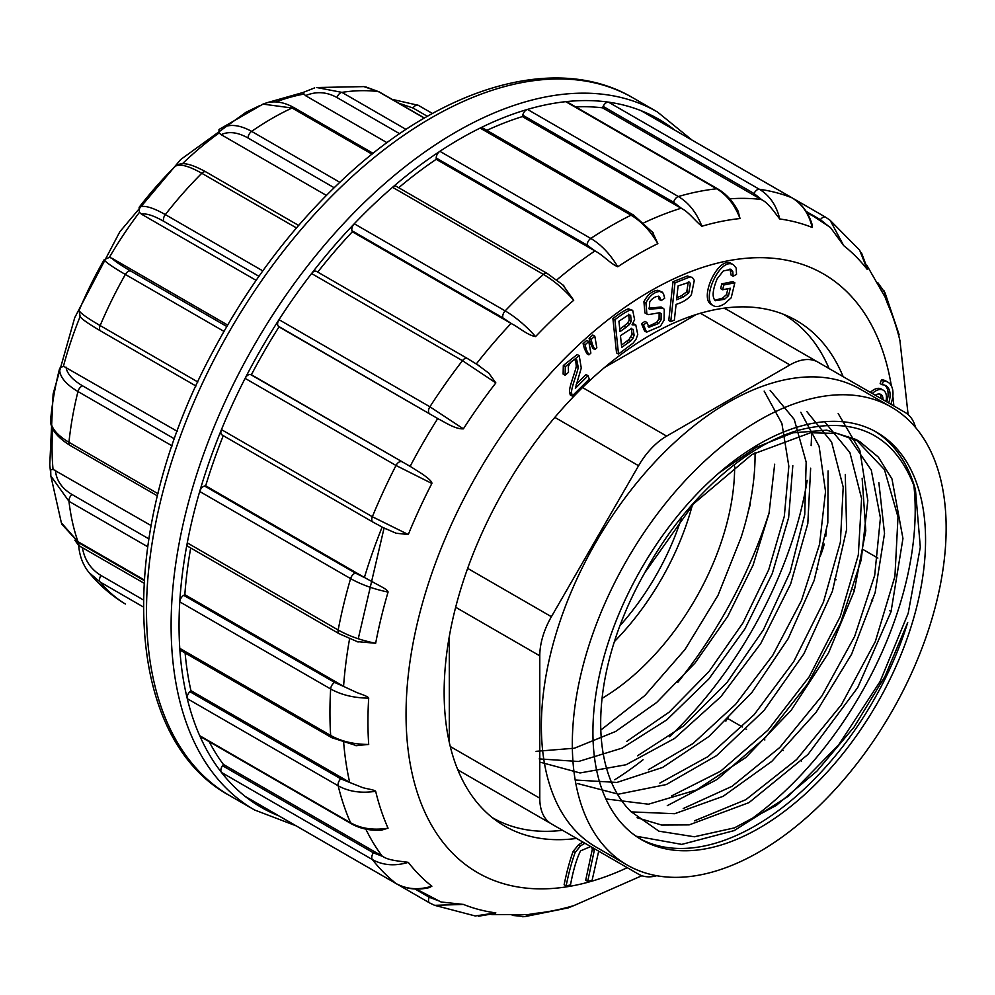<?xml version="1.0" encoding="UTF-8"?>
<svg xmlns="http://www.w3.org/2000/svg" width="995" height="995" viewBox="0 0 995 995"><rect width="100%" height="100%" fill="white"/><g stroke="black" fill="none" stroke-linecap="round" stroke-linejoin="round"><path stroke-width="1.49" d="M755.056 452.675A218.614 126.216 120 0 1 741.014 537.661L717.955 595.445L684.983 649.536L644.86 695.542L600.806 730.069M734.633 466.22A189.697 109.525 -60 0 1 602.074 698.366M692.333 505.186A189.697 109.525 -60 0 1 614.4 641.576M769.272 512.214A314.283 181.451 -60 0 1 677.806 682.383M562.498 830.29A290.714 167.844 -60 0 1 492.45 817.703A290.714 167.844 -60 0 1 492.363 817.654L492.45 817.703M783.152 314.171L783.065 314.121A290.714 167.844 -60 0 1 783.152 314.171A290.714 167.844 -60 0 1 829.071 368.548M915.524 427.427A56.118 32.4 120 0 0 905.164 412.477L817.989 362.143A56.118 32.4 120 0 0 789.918 364.929L666.638 436.108A56.118 32.4 120 0 0 638.579 465.722L551.404 616.713A56.118 32.4 120 0 0 539.775 655.829L539.775 798.189A56.118 32.4 120 0 0 551.404 823.885L638.579 874.207A56.118 32.4 120 0 0 656.712 875.712M548.282 822.081A56.118 32.4 -60 0 1 548.096 821.969L460.921 771.647A56.118 32.4 -60 0 1 457.538 769.147M449.305 636.489L449.305 742.382M696.351 314.47L604.649 367.416M723.663 308.226A56.118 32.4 -60 0 1 727.507 309.905L817.989 362.143M814.681 360.24L727.507 309.905M826.248 530.683A56.118 32.4 -60 0 1 825.701 536.616M824.233 544.078A56.118 32.4 -60 0 1 820.054 556.578M742.432 727.009L727.507 718.39L728.564 716.562M727.507 718.39A56.118 32.4 -60 0 1 725.877 721.114M811.597 432.626A290.714 167.844 -60 0 1 811.124 445.611M807.219 480.324A290.714 167.844 -60 0 1 669.548 736.71M643.068 759.732A290.714 167.844 -60 0 1 614.773 779.732M592.92 732.071A235.206 135.793 -60 0 1 695.592 495.373A235.206 135.793 -60 0 1 876.844 432.352A235.206 135.793 -60 0 1 876.844 703.95A235.206 135.793 -60 0 1 641.626 839.755A235.206 135.793 -60 0 1 592.92 732.071M759.235 851.882A264.334 152.621 -60 0 1 627.074 864.978A264.334 152.621 -60 0 1 627.061 559.75A264.334 152.621 -60 0 1 891.408 407.129A264.334 152.621 -60 0 1 931.917 618.952A264.334 152.621 -60 0 1 759.235 851.882M627.074 864.978L596.117 847.106A264.334 152.621 -60 0 1 596.117 541.877A264.334 152.621 -60 0 1 860.451 389.256L891.408 407.129M913.82 484.888A264.334 152.621 -60 0 1 745.379 823.238M636.029 836.186L681.762 844.394L734.273 830.564L788.438 796.174L838.735 744.733L880.09 681.538L908.199 613.281L920.313 547.188L915.45 489.615C895.55 435.051 856.421 415.301 798.089 430.362C743.601 446.121 682.483 502.313 644.723 572.809A218.614 126.216 -60 0 0 630.842 811.51L658.901 831.173L694.323 836.77L734.484 827.852L776.224 805.465L816.92 771.137L854.096 727.046L884.99 676.413L907.714 622.522A235.206 135.793 -60 0 1 639.661 838.574M874.841 431.233A235.206 135.793 -60 0 1 915.45 489.615M838.2 413.534L859.842 450.399L867.814 500.572L861.222 559.911L840.613 622.77L807.716 683.776L765.441 737.494L717.208 779.408L667.284 805.651M719.037 472.899L756.063 447.427L792.766 432.85L826.745 430.163L855.837 439.417L884.455 469.603L898 517.002L894.928 576.341L875.351 641.489L841.397 704.783L796.684 759.483L745.877 799.657L694.46 820.85M848.15 436.382L871.284 470.113L880.426 517.972L874.692 575.346L854.568 636.626L821.957 695.866L779.757 747.506L732.021 786.324L683.229 808.537M824.594 421.718L849.929 452.65L861.595 498.532L858.312 554.999L840.302 616.415L809.109 676.936L767.941 730.168L720.542 771.237L671.501 795.975M806.808 411.52L831.584 441.979L843.2 487.09L840.389 542.163L823.387 602.274L793.761 661.575L754.16 714.659L708.092 756.523L659.859 783.077M800.801 412.266L819.109 446.295L825.539 491.555L819.557 544.29L801.51 600.458L772.779 655.257L735.616 704.311L693.105 743.464L648.404 769.732M770.167 390.363L794.246 419.442L806.161 462.103L804.744 514.589L790.117 572.1L763.414 629.785L727.009 682.483L683.801 725.803L637.559 755.777M764.16 391.11L781.896 423.46L788.836 466.269L784.321 516.268L768.7 569.799L742.966 622.895L708.913 671.637L669.262 712.059L626.701 741.412M536.069 751.324L574.339 748.228L615.619 731.487L656.638 702.495L694.945 663.118L727.768 616.328L753.078 565.148L769.035 513.333L774.682 464.192M539.178 758.899L578.543 761.486L622.161 748.103L666.774 719.87L708.776 679.05L744.944 628.852L772.282 573.53L788.637 517.611L792.816 465.672M540.807 762.357L580.035 772.953L626.079 764.745L674.535 738.464L720.865 696.699L760.777 643.504L790.652 583.965L807.816 523.557L810.651 468.185M575.831 780.055L616.9 782.431L662.633 767.431L708.925 736.511L752.021 692.309L788.127 638.74L814.171 580.408L827.815 522.823L828.089 470.909M577.486 783.538L618.405 794.172L666.277 784.557L716.611 755.615L764.011 710.492L803.898 653.839L832.367 591.366L846.608 529.576L845.29 474.515M605.893 798.948L648.442 804.209L696.55 789.93L745.728 757.556L791.112 710.405L828.536 652.969L854.245 590.98L865.787 530.745L862.143 478.234M631.191 811.895L674.697 813.711L723.116 796.323L771.859 761.337L816.074 712.358L851.608 654.2L875.14 592.634L884.53 533.482L878.871 482.674M637.086 817.728L661.663 825.054L689.149 824.892L748.974 802.617L807.99 754.446L857.727 687.557L891.047 611.664L902.95 538.482L891.98 478.943L878.336 457.103L859.954 441.78L836.932 433.422L810.539 432.75L751.984 454.504L693.689 503.694L644.723 572.809M619.885 625.768A178.466 103.045 120 0 0 681.488 517.935M750.429 504.03A280.615 162.011 -60 0 1 748.501 510.472M326.372 195.406L221.164 134.661L219.124 132.969L218.987 129.561C227.706 123.554 238.576 124.164 251.623 131.377L339.792 182.284M256.113 280.341L141.514 214.186L139.424 212.345L139.126 207.308A268.277 154.897 -60 0 1 175.381 166.215L176.302 165.506C180.306 163.566 185.468 160.705 205.965 171.936L298.612 225.43M172.123 445.897L77.971 391.532A289.197 166.973 120 0 0 68.966 442.29C56.193 434.691 50.111 426.818 50.72 418.696A268.277 154.897 -60 0 1 51.417 412.316A268.277 154.897 -60 0 1 59.675 368.225L63.456 366.197A269.384 155.531 120 0 1 80.147 316.547L79.078 310.502A268.277 154.897 -60 0 1 104.164 259.695L109.35 257.406L112.049 258.314L227.631 325.042M80.06 316.422L79.861 316.149C80.918 317.753 82.423 320.179 100.669 330.987A5.609 3.246 -60 0 1 100.147 325.564L197.843 381.981M387.03 142.695L305.515 95.644L302.816 92.647M143.218 606.9L100.147 582.038L89.09 572.635C82.933 564.998 79.476 555.931 78.704 545.459L74.836 540.235M79.078 545.782L143.927 583.132M52.723 428.957A269.384 155.531 120 0 0 53.033 469.366L50.708 469.827L50.82 475.809M63.456 366.197L177.297 431.345M53.033 469.366L151.066 525.559M372.068 154.188L292.082 108.007L263.003 104.114M424.293 118.119L378.374 91.602L363.921 86.615M314.569 87.921L302.231 92.796M316.696 87.523L341.907 92.373L406.072 129.425M89.052 572.585L87.56 570.632M88.878 572.411C99.052 584.824 110.955 595.209 124.599 603.542L125.407 604.027M147.608 546.703L68.966 501.306L50.832 475.933M61.354 522.81L77.971 541.666L144.138 579.861M66.018 367.093C66.939 373.61 72.461 379.866 82.61 385.849A5.609 3.246 -60 0 0 77.971 391.532C65.197 383.921 59.103 376.16 59.675 368.225M223.975 331.385L125.37 274.458C112.547 267.008 105.482 262.083 104.164 259.695M79.078 310.502C80.296 313.089 87.311 318.114 100.147 325.564A289.197 166.973 120 0 1 125.37 274.458A5.609 3.246 -60 0 1 130.693 271.013L226.785 326.484M296.46 227.93L201.798 173.279C188.876 165.966 180.07 163.603 175.381 166.215M139.126 207.308C143.678 204.858 152.409 207.283 165.332 214.597L262.792 270.876M575.645 359.581L576.267 366.21C575.483 371.707 568.531 388.1 569.662 392.105L570.21 394.878L572.2 396.022L589.289 379.045L588.02 375.712L586.03 374.568L576.167 384.368M588.02 375.712L575.334 388.311L581.267 368.063L579.214 355.675L577.237 354.519L563.319 365.488L563.12 374.083L565.098 375.227L568.506 372.341L568.307 366.794C569.886 362.503 572.274 360.09 575.471 359.568L576.764 359.916L578.244 367.354C577.461 372.851 570.521 389.244 571.652 393.249L572.2 396.022M584.438 348.685L586.901 353.722L588.878 354.867L590.868 353.101L588.779 341.521L586.801 340.377L583.095 343.661L584.438 348.685L586.416 349.83L588.878 354.867M590.445 343.362L592.896 348.412L594.873 349.556L596.838 347.827L594.799 336.186L592.809 335.041L589.102 338.337L590.445 343.362L592.423 344.506L594.873 349.556M632.696 310.353L628.28 308.811C623.977 310.664 618.853 313.935 612.908 318.599L616.539 352.926L618.517 354.071L633.28 342.976L636.079 339.158L637.745 334.531L635.78 324.942L632.061 324.818L634.599 319.644L632.696 310.353L630.258 309.955C625.954 311.808 620.843 315.079 614.898 319.743L618.517 354.071M635.78 324.942L632.944 323.45M659.324 296.435L661.19 300.627L664.685 298.301L663.379 293.264L659.822 291.411C654.125 292.057 649.486 295.888 645.917 302.89L646.887 314.047L648.516 314.582L658.678 312.903L661.14 313.674L661.066 319.868L658.678 323.487L648.964 327.243L646.937 322.492L644.959 321.348L641.526 323.698L644.573 331.012L646.563 332.156L660.431 326.223L664.075 320.141L664.274 309.296L663.043 308.164L649.275 309.159L649.735 301.696C652.807 297.754 656.004 296 659.324 296.435L659.399 296.473M659.15 312.529L659.076 318.723L656.688 322.343L648.106 326.497M662.023 291.958L657.832 290.266C652.135 290.913 647.496 294.731 643.927 301.746L644.909 312.903L646.887 314.047M658.28 296.149L659.212 299.483L661.19 300.627M663.043 308.164L661.066 307.02L648.491 308.239M672.993 281.734L668.764 320.514L670.742 321.659L674.349 320.141L676.078 304.37C683.067 302.256 688.192 299.01 691.413 294.632L694.299 280.379L692.408 277.493L687.371 276.013L672.993 281.734L674.971 282.891L670.742 321.659M692.408 277.493L687.371 276.013M728.464 295.776L724.522 299.284L715.368 300.701C711.898 297.43 712.507 290.13 717.171 278.799L723.303 270.951L731.014 269.371L732.817 271.697L733.091 276.274L736.536 274.321L736.176 268.078L733.551 264.832C720.815 256.349 701.649 297.207 712.457 305.142C715.567 307.418 719.671 306.908 724.783 303.599L731.188 297.816L734.845 282.779L732.867 281.622L721.798 283.849L720.641 288.612L722.631 289.756L730.305 288.227L728.464 295.776L726.474 294.632L722.544 298.139L714.858 300.279M710.48 303.997L713.179 305.627L710.48 303.997C699.659 296.062 718.838 255.205 731.574 263.687L732.133 264.023M730.007 268.986L731.114 275.13L733.091 276.274M727.917 288.699L726.474 294.632M582.908 842.081L578.58 844.718L573.132 851.421C569.725 860.812 566.727 871.918 564.128 884.742L566.118 885.886L570.483 884.965C573.207 870.326 576.565 858.959 580.533 850.874L590.669 846.558M591.702 847.143L592.323 849.245L585.707 880.214L587.697 881.359L592.062 880.438L598.704 851.185M885.886 401.358A15.161 8.756 120 0 0 883.299 390.189L881.321 389.045A15.161 8.756 120 0 0 870.351 392.378M884.841 385.214A20.335 11.741 -60 0 1 886.707 401.831M890.836 404.206A24.415 14.104 120 0 0 887.926 382.167L885.948 381.023A24.415 14.104 120 0 0 881.433 379.879L880.152 383.61L882.13 384.754A20.335 11.741 -60 0 1 885.886 385.712A20.335 11.741 -60 0 1 888.697 402.975M576.59 838.424A291.833 168.491 -60 0 1 504.577 826.012A291.833 168.491 -60 0 1 444.143 692.42A291.833 168.491 -60 0 1 571.528 398.721A291.833 168.491 -60 0 1 796.423 320.539A291.833 168.491 -60 0 1 843.163 376.682M414.965 888.983L429.243 897.241A5.609 3.246 120 0 0 429.653 902.938L278.762 815.813A5.609 3.246 -60 0 1 278.762 815.813A5.609 3.246 -60 0 1 278.724 815.8M245.603 796.647A5.609 3.246 -60 0 1 245.355 796.535A5.609 3.246 -60 0 1 245.118 796.373A397.341 229.41 120 0 0 278.874 815.888M222.494 435.151A5.609 3.246 -60 0 1 222.022 434.952A5.609 3.246 -60 0 1 221.462 429.616A397.341 229.41 120 0 0 199.709 491.48A397.341 229.41 120 0 0 187.271 542.872L338.163 629.997A5.609 3.246 120 0 0 339.208 633.728L188.316 546.603A5.609 3.246 -60 0 1 187.271 542.872A397.341 229.41 120 0 0 179.772 601.851A397.341 229.41 120 0 0 179.772 648.342L330.663 735.454A5.609 3.246 120 0 0 331.82 737.705L180.916 650.581A5.609 3.246 -60 0 1 179.772 648.342A397.341 229.41 120 0 0 187.271 698.664A397.341 229.41 120 0 0 199.709 735.691L350.601 822.803A5.609 3.246 120 0 0 351.471 823.823L200.58 736.698A5.609 3.246 -60 0 1 199.709 735.691A397.341 229.41 120 0 0 221.462 772.431A5.609 3.246 -60 0 1 222.494 765.702L373.399 852.827L382.963 856.546L223.39 764.434A390.612 225.517 -60 0 1 209.199 741.685M222.494 765.702L223.39 764.434M350.514 782.791L362.367 787.493C365.501 788.662 374.555 789.769 375.662 791.286C361.247 793.488 348.747 791.659 338.163 785.776L187.271 698.664A5.609 3.246 -60 0 1 189.896 691.687L340.787 778.811L350.514 782.791L190.953 690.679A390.612 225.517 -60 0 1 185.12 653.006M189.896 691.687L190.953 690.679M344.407 686.786L356.135 692.234C359.207 693.664 368.1 696.152 368.697 698.154C353.934 697.968 341.26 694.908 330.663 688.975L179.772 601.851A5.609 3.246 -60 0 1 183.727 595.321L334.618 682.433L344.407 686.786L184.834 594.674A390.612 225.517 -60 0 1 190.704 547.984M183.727 595.321L184.834 594.674M365.227 577.921L376.67 584.152C379.63 585.844 388.013 589.749 388.062 592.087C373.672 589.09 361.185 584.6 350.601 578.605L199.709 491.48A5.609 3.246 -60 0 1 204.609 486.02L355.501 573.145L365.227 577.921L205.667 485.809A390.612 225.517 -60 0 1 223.278 435.673M204.609 486.02L205.667 485.809M250.491 374.506L410.96 466.854L251.387 374.742A390.612 225.517 -60 0 1 279.01 326.895L438.571 419.032L278.351 326.236A5.609 3.246 -60 0 1 279.01 319.669A397.341 229.41 120 0 0 245.118 378.361A5.609 3.246 -60 0 1 250.491 374.506L251.387 374.742M279.01 326.895L278.351 326.236M317.728 272.083A390.612 225.517 -60 0 1 352.329 231.76L511.903 323.897L502.885 317.865L351.994 230.74A5.609 3.246 -60 0 1 354.27 223.763A397.341 229.41 120 0 0 311.572 273.538A5.609 3.246 -60 0 1 316.472 271.361L467.376 358.474A5.609 3.246 120 0 0 462.464 360.663L311.572 273.538A397.341 229.41 120 0 0 279.01 319.669L429.902 406.781L463.396 428.845C455.374 429.355 444.715 422.091 438.571 419.032M352.329 231.76L351.994 230.74M398.696 187.719A390.612 225.517 -60 0 1 436.208 159.299L595.756 251.424L587.1 245.131L436.208 158.018A5.609 3.246 -60 0 1 439.889 151.315A397.341 229.41 120 0 0 392.552 187.296A5.609 3.246 -60 0 1 396.308 186.339L547.213 273.463A5.609 3.246 120 0 0 543.444 274.421L392.552 187.296A397.341 229.41 120 0 0 354.27 223.763L505.161 310.888C515.646 317.057 525.783 325.626 535.571 336.584C527.76 335.39 518.171 326.907 511.903 323.897M436.208 159.299L436.208 158.018M486.853 130.37A390.612 225.517 -60 0 1 522.4 116.589L681.961 208.714L673.64 202.283L522.748 115.171A5.609 3.246 -60 0 1 527.474 109.413A397.341 229.41 120 0 0 480.137 128.081A5.609 3.246 -60 0 1 482.662 127.957L633.554 215.069A5.609 3.246 120 0 0 631.041 215.194L480.137 128.081A397.341 229.41 120 0 0 439.889 151.315L590.781 238.439C601.216 244.646 610.209 254.098 617.746 266.772C610.569 263.787 602.162 254.434 595.756 251.424M522.4 116.589L522.748 115.171M575.695 106.9A390.612 225.517 -60 0 1 602.497 107.808L762.046 199.945L754.048 193.515L603.144 106.403A5.609 3.246 -60 0 1 608.455 102.137A397.341 229.41 120 0 0 565.757 101.664A5.609 3.246 -60 0 1 567.063 101.913L717.967 189.038A5.609 3.246 120 0 0 716.649 188.789L565.757 101.664A397.341 229.41 120 0 0 527.474 109.413L678.366 196.525C688.751 202.756 696.587 212.669 701.885 226.251C695.679 221.562 688.453 211.773 681.961 208.714M602.497 107.808L603.144 106.403M674.797 130.134A397.341 229.41 120 0 0 641.016 110.656A5.609 3.246 -60 0 1 641.265 110.781A5.609 3.246 -60 0 1 641.501 110.93M900.002 340.75L899.94 340.601A381.632 220.343 120 0 0 887.54 303.711L885.09 297.095M867.404 268.277L867.304 269.521A381.632 220.343 120 0 0 843.723 245.666L830.439 227.507L814.059 216.661A390.612 225.517 -60 0 0 807.057 212.905M811.92 223.875L812.206 227.469A381.632 220.343 120 0 0 779.757 218.975C774.782 212.843 768.6 203.104 762.046 199.945M738.091 211.089L740.031 218.539A381.632 220.343 120 0 0 701.885 226.251M652.297 231.711L657.857 243.626A381.632 220.343 120 0 0 617.746 266.772M562.697 284.682L573.717 300.254A381.632 220.343 120 0 0 535.571 336.584M477.103 364.456L488.781 373.125L495.846 382.901A381.632 220.343 120 0 0 463.396 428.845M410.96 466.854L421.942 473.807C424.741 475.734 432.352 481.02 431.867 483.458A381.632 220.343 120 0 0 408.298 534.526L396.134 533.233L382.963 527.512M388.062 592.087A381.632 220.343 120 0 0 375.662 643.28L356.745 641.564M368.697 698.154A381.632 220.343 120 0 0 367.951 721.736A381.632 220.343 120 0 0 368.697 744.459L355.638 745.616M375.662 791.286A381.632 220.343 120 0 0 388.062 828.176L381.359 830.191M382.963 856.546C388.871 860.625 400.662 861.172 408.298 862.366A381.632 220.343 120 0 0 431.867 886.209L429.33 887.602M416.184 889.032L441.021 901.98L463.396 904.418A381.632 220.343 120 0 0 495.846 912.9L495.199 913.46M528.084 914.567L535.571 913.348A381.632 220.343 120 0 0 573.717 905.637L568.294 907.85L573.717 905.637M408.298 862.366C394.903 866.322 382.926 865.389 372.354 859.543L221.462 772.431A397.341 229.41 120 0 0 245.118 796.373L396.01 883.498C406.582 889.331 418.534 890.239 431.867 886.209M431.867 483.458L396.01 465.473L245.118 378.361A397.341 229.41 120 0 0 221.462 429.616L372.354 516.741L408.298 534.526M812.206 227.469C809.01 213.9 802.256 204.012 791.92 197.781L641.016 110.656A397.341 229.41 120 0 0 608.455 102.137L759.347 189.261C769.682 195.493 776.486 205.393 779.757 218.975M884.02 290.789L887.54 303.711M899.94 340.601L908.112 414.579M830.054 220.231L825.576 217.184A5.609 3.246 120 0 1 825.8 217.345L830.066 220.231L859.742 250.255M830.141 220.293L843.723 245.666M867.304 269.521L859.643 250.155M828.188 225.964L820.44 219.684L806.149 211.437M740.031 218.539C734.82 204.933 727.034 195.02 716.649 188.789A397.341 229.41 -60 0 0 678.366 196.525A5.609 3.246 120 0 0 673.64 202.283M657.857 243.626C650.407 230.89 641.464 221.412 631.041 215.194A397.341 229.41 -60 0 0 590.781 238.439A5.609 3.246 120 0 0 587.1 245.131M573.717 300.254C564.016 289.209 553.929 280.59 543.444 274.421A397.341 229.41 -60 0 0 505.161 310.888A5.609 3.246 120 0 0 502.885 317.865M495.846 382.901L462.464 360.663A397.341 229.41 -60 0 0 429.902 406.781A5.609 3.246 120 0 0 429.243 413.36M355.501 573.145A5.609 3.246 120 0 0 350.601 578.605A397.341 229.41 -60 0 0 338.163 629.997C348.747 635.979 361.247 640.407 375.662 643.28M334.618 682.433A5.609 3.246 120 0 0 330.663 688.975A397.341 229.41 -60 0 0 330.663 735.454C341.26 741.387 353.934 744.384 368.697 744.459M340.787 778.811A5.609 3.246 120 0 0 338.163 785.776A397.341 229.41 -60 0 0 350.601 822.803C361.185 828.673 373.672 830.464 388.062 828.176M475.237 915.96L495.846 912.9M463.396 904.418L434.628 905.338M434.541 905.301L429.902 903.062A5.609 3.246 120 0 1 429.653 902.938L434.529 905.301L475.374 915.997M429.243 897.241L438.571 900.811M535.571 913.348L524.974 916.594L512.288 915.412M524.937 916.594L522.624 916.743M384.058 528.134L358.25 638.753M887.926 382.167A24.415 14.104 120 0 0 883.423 381.023L882.13 384.754M883.423 381.023L881.433 379.879M883.299 390.189A15.161 8.756 120 0 0 872.329 393.522M882.951 399.654A10.248 5.92 120 0 0 880.836 394.443A10.248 5.92 120 0 0 875.277 395.226M880.961 398.51A10.248 5.92 120 0 0 879.754 394.032M593.679 848.287L594.301 850.389L587.697 881.359M584.898 843.225L580.558 845.862L575.11 852.566C571.715 861.956 568.717 873.075 566.118 885.886M734.845 282.779L723.788 285.005L722.631 289.756M723.788 285.005L721.798 283.849M688.316 281.921L686.786 291.734L681.625 295.689L676.799 297.729M688.366 281.921L690.406 283.252L688.776 292.878L683.615 296.833L676.575 299.806L678.08 285.938L689.46 282.182M689.361 277.17L674.971 282.891M646.937 322.492L643.504 324.843L641.526 323.698M643.504 324.843L646.563 332.156M660.63 313.251L659.946 312.99M628.666 314.196L629.25 320.241L627.36 323.412L619.773 329.233M625.942 327.417L620.034 331.609L618.927 321.223L628.591 314.893L630.643 315.34L631.228 321.385L629.337 324.569L625.942 327.417L623.952 326.26M630.942 340.713L621.701 347.454L620.457 335.651L630.83 328.91L633.206 329.357L634.113 335.414L632.932 338.3L630.942 340.713L628.964 339.569L621.452 345.078M631.228 328.213L632.123 334.258L628.964 339.569M614.898 319.743L612.908 318.599M594.799 336.186L591.08 339.482L589.102 338.337M591.08 339.482L592.423 344.506M588.779 341.521L585.072 344.805L583.095 343.661M585.072 344.805L586.416 349.83M579.214 355.675L565.297 366.633L565.098 375.227M450.262 746.511L539.775 798.189M539.775 655.829L455.66 607.261M467.65 568.369L551.404 616.713M638.579 465.722L554.837 417.378M801.51 761.125L800.378 760.466M783.202 750.553L782.058 749.894M764.869 739.969L763.725 739.297M746.548 729.385L745.404 728.726M816.472 568.431L817.79 569.202M834.78 579.003L836.111 579.774M853.125 589.6L854.444 590.358M871.433 600.172L872.752 600.93M889.766 610.756L891.085 611.515M877.876 558.071L863.324 549.663M582.523 387.54L666.638 436.108M789.918 364.929L700.405 313.251M219.124 132.969A269.384 155.531 120 0 0 182.396 163.765M139.424 212.345A269.384 155.531 120 0 0 109.35 257.406M303.463 94.164A269.384 155.531 120 0 0 275.951 101.913M76.491 541.392A269.384 155.531 120 0 0 80.147 546.466M262.916 104.152C272.605 100.172 283.127 101.428 294.495 107.933A5.609 3.246 -60 0 0 292.082 108.007A289.197 166.973 120 0 0 251.623 131.377A5.609 3.246 -60 0 0 248.041 138.006C237.755 132.223 228.8 131.116 221.164 134.661M334.133 187.707L248.041 138.006M365.837 86.926L379.107 91.851A5.609 3.246 -60 0 0 378.374 91.602A289.197 166.973 120 0 0 341.907 92.373A5.609 3.246 -60 0 0 336.982 97.547C326.634 91.789 316.149 91.154 305.515 95.644M399.654 133.728L336.982 97.547M418.335 105.333L432.464 113.492L418.298 105.308L392.105 99.351M427.402 116.328L413.012 108.007L398.696 103.157M413.012 108.007A5.609 3.246 -60 0 1 418.286 105.308M82.361 547.586C84.612 560.073 90.831 569.364 101.005 575.471A5.609 3.246 -60 0 0 100.147 582.038A289.197 166.973 120 0 0 125.37 604.002M101.005 575.471L143.28 599.873M55.422 470.337C56.342 480.398 61.864 488.445 72.013 494.503A5.609 3.246 -60 0 0 68.966 501.306A289.197 166.973 120 0 0 77.971 541.666A5.609 3.246 -60 0 0 78.928 542.897L144.088 580.52M72.013 494.503L148.79 538.83M157.459 495.896L70.098 445.449A5.609 3.246 -60 0 1 68.966 442.29L158.006 493.707M82.61 385.849L174.548 438.919M112.049 258.314C114.301 260.877 120.519 265.105 130.693 271.013M101.005 331.148A5.609 3.246 -60 0 1 100.669 330.987L195.978 386.023M205.965 171.936A5.609 3.246 -60 0 0 201.798 173.279A289.197 166.973 120 0 0 165.332 214.597A5.609 3.246 -60 0 0 163.827 221.375C153.603 215.542 146.165 213.154 141.514 214.186M258.949 276.287L163.827 221.375M891.333 385.786A345.713 199.597 120 0 0 629.437 304.209A345.713 199.597 120 0 0 406.047 714.41A345.713 199.597 120 0 0 627.273 867.69M893.846 405.948A345.713 199.597 120 0 0 892.826 396.159M657.521 112.037L632.919 97.833A402.963 232.656 120 0 0 229.957 330.477A402.963 232.656 120 0 0 229.957 795.776L254.571 809.98A402.963 232.656 -60 0 1 254.558 344.68A402.963 232.656 -60 0 1 657.521 112.037L692.01 140.071M423.447 893.224A390.612 225.517 -60 0 1 416.694 889.045M382.13 856.073A390.612 225.517 -60 0 1 365.824 829.121M349.68 782.331A390.612 225.517 -60 0 1 343.698 742.855M343.573 686.326A390.612 225.517 -60 0 1 349.581 638.827M364.406 577.448A390.612 225.517 -60 0 1 382.105 527.114M410.127 466.381A390.612 225.517 -60 0 1 437.75 418.547M476.331 363.909A390.612 225.517 -60 0 1 511.069 323.412M556.814 279.893A390.612 225.517 -60 0 1 594.935 250.939M643.964 222.78A390.612 225.517 -60 0 1 681.14 208.229M729.733 198.813A390.612 225.517 -60 0 1 761.237 199.46M792.331 197.993L825.576 217.184A5.609 3.246 120 0 0 820.44 219.684M754.048 193.515A5.609 3.246 120 0 1 759.347 189.261A397.341 229.41 -60 0 1 791.92 197.781A5.609 3.246 120 0 1 792.169 197.893L641.265 110.781M792.418 198.067A5.609 3.246 120 0 0 792.169 197.893C801.821 203.714 808.462 212.582 812.119 224.509M467.774 358.797A5.609 3.246 120 0 0 467.376 358.474L479.403 365.886M385.351 528.793L372.914 522.076A5.609 3.246 120 0 1 372.354 516.741A397.341 229.41 -60 0 1 396.01 465.473A5.609 3.246 120 0 1 401.383 461.618M429.268 887.615C417.116 890.425 406.109 889.095 396.246 883.647A5.609 3.246 120 0 1 396.01 883.498A397.341 229.41 -60 0 1 372.354 859.543A5.609 3.246 120 0 1 373.399 852.827M594.301 850.389L592.323 849.245M580.558 845.862L578.58 844.718M575.11 852.566L573.132 851.421M724.522 299.284L722.544 298.139M732.817 271.697L730.84 270.553M683.615 296.833L681.625 295.689M690.406 283.252L688.416 282.107M688.776 292.878L686.786 291.734M659.822 291.411L657.832 290.266M645.917 302.89L643.927 301.746M661.066 319.868L659.076 318.723M658.678 323.487L656.688 322.343M631.228 321.385L629.25 320.241M629.337 324.569L627.36 323.412M628.504 342.628L626.527 341.484M634.113 335.414L632.123 334.258M632.932 338.3L630.942 337.156M630.258 309.955L628.28 308.811M565.297 366.633L563.319 365.488M578.244 367.354L576.267 366.21M571.652 393.249L569.662 392.105M855.849 439.404L859.954 441.78M548.096 821.969L638.579 874.207M50.621 472.774L49.75 464.914L53.121 393.921L74.749 317.616L119.86 231.723L180.717 159.511L246.001 112.248L259.359 105.806M266.138 102.958L302.48 92.647M263.165 104.027L219.397 129.263M294.495 107.933L373.125 153.329M364.058 86.602L316.373 87.535M379.107 91.851L424.455 118.032M50.795 475.722L61.429 523.109M78.928 542.897L61.976 524.39M51.417 412.316L50.695 419.007M70.098 445.449C56.143 436.618 49.675 427.788 50.695 418.97M806.796 212.47L814.059 216.661M641.875 875.712L573.991 905.549M885.09 297.107L866.782 265.18M491.828 914.629L528.619 914.517M254.571 809.98L296.087 825.825M885.003 292.741L899.169 334.817M885.053 292.903L877.702 282.505M861.446 252.693L867.491 268.886M717.967 189.038C726.537 194.149 733.402 201.786 738.551 211.972M633.554 215.069L653.143 232.793M547.213 273.463L563.792 285.627M372.914 522.076L222.022 434.952M358.076 642.011L339.208 633.728M356.969 745.802L331.82 737.705M381.632 830.178C370.239 830.813 360.19 828.686 351.471 823.823M396.246 883.647L245.355 796.535M495.41 913.385L478.346 916.246M568.319 907.863L524.8 916.631M632.919 97.833C557.523 53.195 444.516 85.893 347.516 175.132C294.458 223.751 249.645 282.443 213.092 351.21C115.955 530.223 119.96 736.325 229.957 795.776"/></g></svg>
